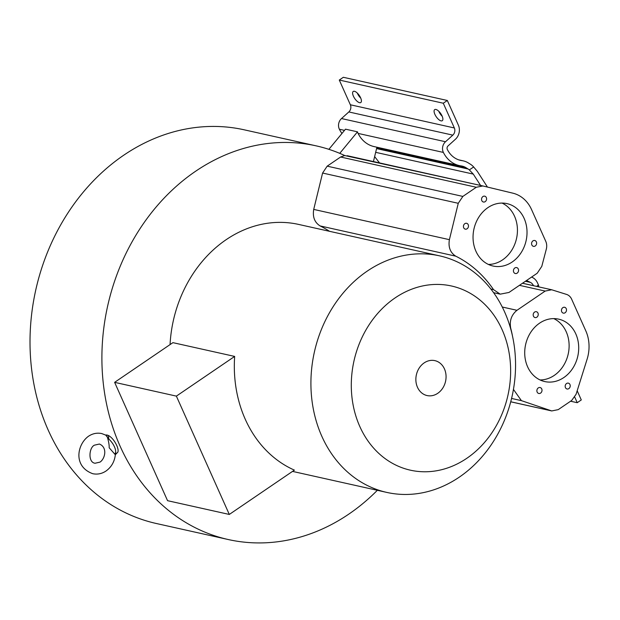 <?xml version="1.0" encoding="UTF-8"?>
<svg xmlns="http://www.w3.org/2000/svg" width="620" height="620" viewBox="0 0 620 620"><rect width="100%" height="100%" fill="white"/><g stroke="black" fill="none" stroke-linecap="round" stroke-linejoin="round"><path stroke-width="0.93" d="M377.34 490.304A201.686 168.578 -77.4 0 1 228.299 539.547A201.686 168.578 -77.4 0 1 120.133 446.237A201.686 168.578 -77.4 0 1 140.019 228.672A201.686 168.578 -77.4 0 1 316.084 145.84A201.686 168.578 -77.4 0 1 344.728 155.535L340.62 157.007L327.182 166.16L322.586 173.042L313.72 209.413C312.48 216.922 314.596 222.425 320.067 225.912A126.992 106.144 -77.4 0 1 329.522 231.306M439.611 255.858A121.195 101.292 102.6 0 0 367.164 271.157A121.195 101.292 102.6 0 0 321.865 436.364A121.195 101.292 102.6 0 0 386.857 492.427A121.195 101.292 102.6 0 0 459.304 477.129A121.195 101.292 102.6 0 0 504.603 311.922A121.195 101.292 102.6 0 0 439.611 255.858L298.569 224.409A121.195 101.292 102.6 0 0 226.122 239.708A121.195 101.292 102.6 0 0 170.058 344.596M533.479 285.704L533.464 285.673A8.052 6.727 102.6 0 0 530.418 282.394L526.543 280.496M316.084 145.84L244.203 129.812A201.686 168.578 102.6 0 0 68.13 212.637A201.686 168.578 102.6 0 0 48.252 430.21A201.686 168.578 102.6 0 0 156.411 523.52L228.299 539.547M105.757 435.046L108.407 435.442C111.708 437.356 114.499 440.704 116.761 445.486C118.699 450.104 118.567 452.685 116.358 453.212L115.212 453.406A10.059 4.123 -124.3 0 0 114.444 446.803A10.059 4.123 -124.3 0 0 108.818 439.115L108.407 435.442M512.531 336.272A126.992 106.144 102.6 0 0 510.663 327.964C509.4 320.672 511.5 314.782 516.964 310.295L545.182 291.075L551.676 289.765L566.68 294.454A10.672 8.92 -77.4 0 1 571.648 299.189L585.815 330.871A35.751 29.884 -77.4 0 1 587.194 358.91L576.073 394.304L571.671 400.481L558.232 409.634L551.746 410.944L521.404 400.636L511.578 398.443M510.74 401.768L551.064 410.765M521.404 400.636L513.445 389.399M502.27 307.016L516.964 310.295M545.182 291.075L519.444 285.332M566.347 311.015A2.999 2.503 102.6 0 0 564.626 307.28A2.999 2.503 102.6 0 0 562.836 307.66A2.999 2.503 102.6 0 0 561.604 309.396A2.999 2.503 102.6 0 0 563.324 313.123A2.999 2.503 102.6 0 0 565.115 312.751A2.999 2.503 102.6 0 0 566.347 311.015M538.09 315.448A2.999 2.503 102.6 0 0 536.37 311.713A2.999 2.503 102.6 0 0 534.579 312.092A2.999 2.503 102.6 0 0 533.339 313.829A2.999 2.503 102.6 0 0 535.06 317.564A2.999 2.503 102.6 0 0 536.858 317.184A2.999 2.503 102.6 0 0 538.09 315.448M570.075 386.88A2.999 2.503 102.6 0 0 568.354 383.144A2.999 2.503 102.6 0 0 566.564 383.524A2.999 2.503 102.6 0 0 565.332 385.26A2.999 2.503 102.6 0 0 567.052 388.996A2.999 2.503 102.6 0 0 568.842 388.616A2.999 2.503 102.6 0 0 570.075 386.88M541.857 391.329A3.038 2.542 102.6 0 0 540.105 387.539A3.038 2.542 102.6 0 0 538.284 387.919A3.038 2.542 102.6 0 0 537.036 389.685A3.038 2.542 102.6 0 0 538.78 393.475A3.038 2.542 102.6 0 0 540.601 393.088A3.038 2.542 102.6 0 0 541.857 391.329M577.05 359.003A31.976 26.722 102.6 0 0 558.667 319.145A31.976 26.722 102.6 0 0 539.555 323.183A31.976 26.722 102.6 0 0 526.372 341.705A31.976 26.722 102.6 0 0 544.747 381.563A31.976 26.722 102.6 0 0 563.867 377.526A31.976 26.722 102.6 0 0 577.05 359.003M553.761 318.61A31.976 26.722 -77.4 0 1 567.463 356.864A31.976 26.722 -77.4 0 1 554.28 375.387A31.976 26.722 -77.4 0 1 540.074 379.959M531.604 277.055L532.433 277.458A13.415 11.214 -77.4 0 1 537.517 282.922L538.486 285.099L536.587 286.401M487.444 187.062L477.322 171.345L473.649 166.974L469.332 169.911A13.036 10.897 102.6 0 0 468.115 169.012L466.039 167.718A17.887 14.95 102.6 0 0 462.094 166.106A17.887 14.95 102.6 0 0 461.117 165.928A30.884 25.815 -77.4 0 1 459.428 165.618A30.884 25.815 -77.4 0 1 443.378 152.427A8.052 6.727 -77.4 0 1 443.246 152.14A8.052 6.727 -77.4 0 1 445.517 141.748L452.825 135.137A5.588 4.673 102.6 0 0 454.351 127.968L443.285 103.23L447.33 100.479L343.333 77.291L339.287 80.042L350.354 104.772A5.588 4.673 -77.4 0 1 348.828 111.949L341.519 118.552L445.517 141.748M469.332 169.911L473.277 174.096L480.585 185.458M447.33 100.479L458.397 125.209A10.959 9.161 -77.4 0 1 455.406 139.275L448.028 145.94A2.682 2.24 102.6 0 0 447.291 149.389A2.682 2.24 102.6 0 0 447.346 149.49A25.513 21.328 102.6 0 0 460.59 160.379A25.513 21.328 102.6 0 0 461.993 160.634A23.258 19.437 -77.4 0 1 463.264 160.867A23.258 19.437 -77.4 0 1 468.387 162.967L470.464 164.261A18.398 15.376 -77.4 0 1 473.649 166.974M442.231 116.312A6.712 2.751 55.7 0 1 438.937 111.608A6.712 2.751 55.7 0 1 438.782 111.259M360.755 98.146A6.712 2.751 55.7 0 1 357.461 93.442A6.712 2.751 55.7 0 1 357.314 93.093M443.285 103.23L339.287 80.042M441.037 120.861A6.712 2.751 -124.3 0 0 442.262 120.706A6.712 2.751 -124.3 0 0 442.075 115.963A6.712 2.751 -124.3 0 0 435.93 109.461A6.712 2.751 -124.3 0 0 434.705 109.616A6.712 2.751 -124.3 0 0 434.891 114.359A6.712 2.751 -124.3 0 0 441.037 120.861M359.561 102.695A6.712 2.751 -124.3 0 0 360.786 102.54A6.712 2.751 -124.3 0 0 360.608 97.797A6.712 2.751 -124.3 0 0 354.462 91.295A6.712 2.751 -124.3 0 0 353.237 91.45A6.712 2.751 -124.3 0 0 353.416 96.193A6.712 2.751 -124.3 0 0 359.561 102.695M339.752 153.349L357.492 131.835L345.51 129.169L328.879 149.335M357.492 131.835A8.052 6.727 102.6 0 0 357.942 133.122A8.052 6.727 102.6 0 0 358.073 133.401A30.884 25.815 102.6 0 0 374.124 146.599L459.428 165.618M341.519 118.552A8.052 6.727 102.6 0 0 339.249 128.952A8.052 6.727 102.6 0 0 339.388 129.239A30.884 25.815 102.6 0 0 341.969 133.463M376.913 147.219L373.434 161.556M379.533 162.921L374.635 156.597M538.904 286.913L538.486 285.099M574.763 397.157L577.243 402.698L581.289 399.939L577.181 390.763M577.243 402.698L570.601 401.218M105.811 435.132L106.214 434.946M107.229 435L105.764 435.124L108.818 439.115M107.206 436.589C108.663 441.44 109.322 445.168 109.182 447.764L115.328 454.739L115.212 453.406M344.728 155.535L482.879 185.961L513.081 193.223A35.751 29.884 -77.4 0 1 531.572 209.606L545.74 241.281A10.672 8.92 -77.4 0 1 546.344 248.992L541.795 266.352L537.207 273.234L508.981 292.454L500.216 294.159L493.52 289.625A126.992 106.144 102.6 0 0 455.731 256.161L320.067 225.912M490.885 289.044L493.52 289.625M313.72 209.413L449.392 239.661L458.265 203.298L322.586 173.042M455.731 256.161C450.267 252.673 448.159 247.171 449.392 239.661M327.182 166.16L462.853 196.416L476.292 187.263L340.62 157.007M458.265 203.298L462.853 196.416M476.292 187.263L482.879 185.961M486.32 197.555A2.999 2.503 102.6 0 0 484.716 196.168A2.999 2.503 102.6 0 0 482.926 196.548A2.999 2.503 102.6 0 0 481.81 200.632A2.999 2.503 102.6 0 0 483.414 202.019A2.999 2.503 102.6 0 0 485.204 201.639A2.999 2.503 102.6 0 0 486.32 197.555M468.216 224.688A2.999 2.503 102.6 0 0 466.612 223.301A2.999 2.503 102.6 0 0 464.822 223.681A2.999 2.503 102.6 0 0 463.698 227.765A2.999 2.503 102.6 0 0 465.31 229.152A2.999 2.503 102.6 0 0 467.1 228.772A2.999 2.503 102.6 0 0 468.216 224.688M518.289 268.995A3.038 2.542 102.6 0 0 516.662 267.592A3.038 2.542 102.6 0 0 514.84 267.972A3.038 2.542 102.6 0 0 513.701 272.118A3.038 2.542 102.6 0 0 515.336 273.529A3.038 2.542 102.6 0 0 517.15 273.141A3.038 2.542 102.6 0 0 518.289 268.995M536.362 241.885A2.999 2.503 102.6 0 0 534.758 240.498A2.999 2.503 102.6 0 0 532.96 240.878A2.999 2.503 102.6 0 0 531.844 244.962A2.999 2.503 102.6 0 0 533.448 246.349A2.999 2.503 102.6 0 0 535.238 245.97A2.999 2.503 102.6 0 0 536.362 241.885M524.14 218.411A31.976 26.722 102.6 0 0 506.989 203.616A31.976 26.722 102.6 0 0 487.878 207.654A31.976 26.722 102.6 0 0 475.928 251.24A31.976 26.722 102.6 0 0 493.071 266.034A31.976 26.722 102.6 0 0 512.182 261.997A31.976 26.722 102.6 0 0 524.14 218.411M502.076 203.081A31.976 26.722 -77.4 0 1 514.554 216.272A31.976 26.722 -77.4 0 1 502.603 259.858A31.976 26.722 -77.4 0 1 488.397 264.43M229.307 514.445L294.392 470.123A121.195 101.292 102.6 0 1 234.662 356.423L172.91 342.651L114.623 382.346L176.375 396.118L229.307 514.445L167.555 500.681L114.623 382.346M234.662 356.423L176.375 396.118M502.107 329.654A94.356 78.872 -77.4 0 1 466.837 458.281A94.356 78.872 -77.4 0 1 359.825 426.537A94.356 78.872 102.6 0 1 395.095 297.91A94.356 78.872 102.6 0 1 502.107 329.654M444.455 368.916A17.887 14.95 -77.4 0 1 437.767 393.297A17.887 14.95 -77.4 0 1 417.477 387.283A17.887 14.95 -77.4 0 1 424.165 362.894A17.887 14.95 -77.4 0 1 444.455 368.916M525.396 281.279L530.418 282.394M533.464 285.673L522.521 283.231M350.354 104.772L454.351 127.968M452.825 135.137L348.828 111.949M443.378 152.427L358.073 133.401M344.511 130.378L339.388 129.239M466.039 167.718L376.774 147.816M376.58 148.599L468.115 169.012M473.277 174.096L375.673 152.334M461.993 160.634L459.219 160.014M347.208 155.713L482.701 185.923M106.245 435.318L101.727 433.558C97.022 432.605 92.597 433.512 88.451 436.279C77.066 444.47 72.92 466.511 92.775 473.711C97.48 474.664 101.905 473.757 106.051 470.991C111.437 467.085 114.537 461.668 115.343 454.731L116.909 453.081M551.746 410.944L510.733 401.799M551.676 289.765L522.49 283.255M463.264 160.867L458.707 159.851M94.488 445.152L99.394 444.036C107.764 447.415 105.082 458.792 100.006 462.117L95.108 463.241C87.808 462.559 88.947 447.439 94.488 445.152M493.621 292.687L500.224 294.159M292.524 471.394L386.857 492.427"/></g></svg>
